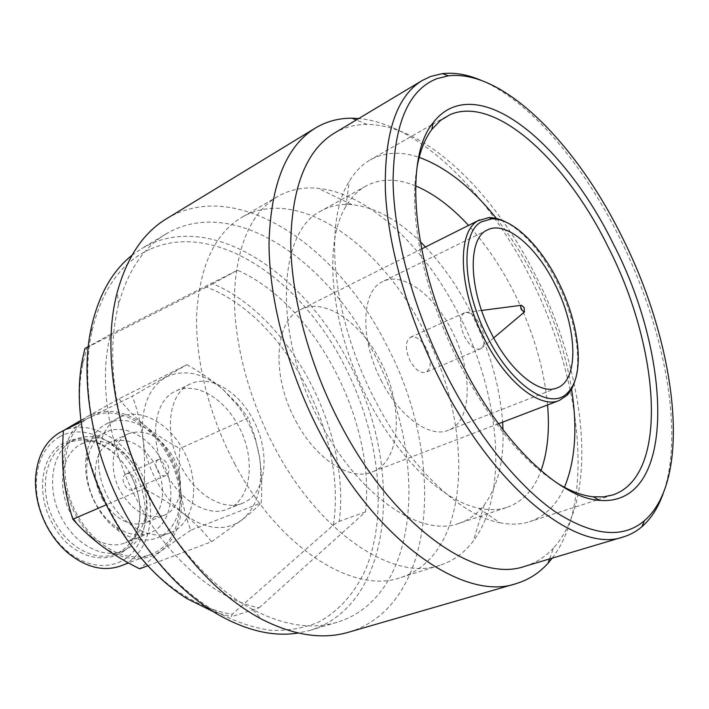 <?xml version="1.0" encoding="UTF-8"?>
<svg xmlns="http://www.w3.org/2000/svg" width="709" height="709" viewBox="0 0 709 709"><rect width="100%" height="100%" fill="white"/><g stroke="black" fill="none" stroke-linecap="round" stroke-linejoin="round"><path stroke-width="0.53" stroke-dasharray="3.54 2.66" d="M125.582 474.286L126.184 473.958C132.76 470.554 140.169 485.488 133.788 489.263L133.088 489.644C126.503 493.003 119.13 477.937 125.582 474.286M158.249 459.689L158.843 459.361C165.357 455.976 172.925 471.263 166.606 475.03L165.906 475.411C159.383 478.761 151.859 463.331 158.249 459.689M150.787 248.93C215.518 220.552 300.492 279.541 343.484 363.726C378.491 430.735 389.099 511.916 365.835 568.893C355.174 592.564 339.124 611.061 318.323 622.227C303.647 628.263 287.615 630.948 270.226 630.292C252.253 627.571 233.837 621.181 214.96 611.114C180.272 590.34 150.512 557.974 125.679 514.025C92.888 455.027 80.427 383.551 91.869 331.546C101.874 289.325 121.514 261.789 150.787 248.93M131.954 255.302L141.658 248.567L151.575 243.462C217.752 214.854 304.223 275.393 348.039 361.236C404.095 463.402 395.533 604.405 309.789 630.425L298.267 633.031M259.139 607.79L365.481 511.916C375.93 421.385 315.08 304.188 237.462 270.244L110.666 334.276C98.002 381.575 108.628 449.081 139.398 504.551C169.726 560.42 217.397 599.805 259.139 607.79L231.311 616.768L232.242 614.242C216.786 611.902 201.064 605.796 185.076 595.932C116.772 556.29 66.008 440.989 82.882 363.841L86.835 347.623L84.929 348.465M213.329 611.699L231.311 616.768M119.094 398.759C127 409.031 135.809 418.159 145.522 426.118C154.837 433.819 162.627 443.382 168.884 454.815C175.07 466.292 179.023 478.309 180.751 490.858C182.514 503.931 185.847 517.056 190.756 530.243L261.222 502.787C262.224 486.409 261.683 471.414 259.618 457.819L255.222 437.737L248.283 417.876L179.794 448.558C178.721 463.659 179.04 477.76 180.751 490.858C183.764 517.366 177.277 537.333 161.289 550.778C144.042 562.795 124.35 561.298 102.211 546.276C80.489 529.047 67.63 505.792 63.624 476.51C61.656 447.742 69.65 427.722 87.632 416.458L119.094 398.759L186.928 364.683C201.028 372.579 213.037 380.822 222.945 389.409L238.197 404.759L248.283 417.876M59.228 437.028C82.953 422.794 117.8 439.695 134.276 470.944C148.766 497.372 149.227 530.864 134.48 550.157C119.865 569.531 90.974 571.082 67.594 551.505C59.831 544.973 53.255 536.926 47.884 527.363C39.615 512.146 35.769 496.522 36.327 480.498C37.772 459.911 45.411 445.429 59.228 437.028M61.745 431.471C86.773 418.47 121.886 436.514 138.787 468.489C159.755 505.1 152.036 554.713 120.911 565.862M130.066 473.692C123.331 461.568 114.636 452.262 104.001 445.784C89.361 437.391 75.624 436.62 62.791 443.479C41.042 455.072 35.485 494.182 52.812 524.146C77.042 570.222 132.503 567.643 138.893 525.023C142.048 507.919 139.106 490.805 130.066 473.692M130.164 473.878C123.614 462.091 115.177 453.051 104.852 446.767C91.621 439.137 79.027 438.011 67.071 443.382L64.882 444.561C43.816 455.834 38.481 493.756 55.267 522.808C69.234 548.615 96.592 562.033 115.727 553.889C127.762 548.695 135.437 538.645 138.742 523.738C141.809 507.13 138.946 490.504 130.164 473.878M144.033 485.7C145.106 469.083 144.769 453.698 143.023 439.545C144.893 453.92 149.431 467.789 156.654 481.163C163.983 494.448 172.89 505.251 183.374 513.591C173.005 505.437 160.535 497.479 145.957 489.724M145.691 489.582L143.838 488.598L106.332 504.773M556.051 482.421C522.019 460.318 490.353 421.758 461.063 366.748C424.691 297.009 407.755 215.332 417.114 166.854M480.365 348.952C475.19 350.255 469.961 346.249 464.67 336.926C459.352 324.855 459.281 316.817 464.448 312.811L465.086 312.58C470.262 311.88 475.322 315.975 480.259 324.846C485.381 336.252 485.612 344.184 480.959 348.642L425.941 372.252C420.588 373.661 415.314 369.868 410.121 360.863C404.963 349.165 405.096 341.286 410.52 337.218C415.961 335.756 421.279 339.549 426.463 348.615C431.63 360.287 431.453 368.166 425.941 372.252M381.956 381.965C359.507 340.329 361.041 290.575 382.86 281.526C402.49 271.325 433.722 294.563 451.465 329.88C473.116 370.523 472.788 421.545 448.345 430.257C430.168 438.224 400.106 417.388 381.956 381.965M295.795 420.995C315.806 459.459 350.326 481.296 372.048 472.026C401.586 461.568 403.988 404.742 379.997 360.456C360.394 321.886 324.226 297.186 300.536 309.594C274.658 320.663 270.944 375.761 295.795 420.995M575.176 379.944C582.062 355.918 574.184 315.594 556.813 281.429C541.809 252.351 524.74 232.525 505.614 221.944M235.131 464.608C208.765 415.518 194.745 358.479 196.792 312.182C200.257 264.82 215.261 233.199 241.813 217.326C297.966 184.739 380.556 244.357 423.22 329.375C475.065 425.719 472.291 554.979 400.461 577.64C354.146 594.496 279.789 549.085 235.131 464.608M277.698 196.508C251.66 212.071 237.258 243.914 234.511 292.028C233.155 339.097 247.911 397.465 274.808 447.902C320.379 534.701 394.7 581.876 440.041 565.233C453.432 560.872 464.537 552.79 473.346 540.967C509.798 492.409 499.677 392.813 458.298 313.458C424.257 246.555 368.52 193.291 318.093 188.328C303.417 186.848 289.954 189.578 277.698 196.508L241.813 217.326M415.58 185.882C397.111 178.313 380.573 178.358 365.959 186.015C358.027 190.411 351.327 197.253 345.868 206.549C322.338 243.967 330.766 330.031 369.283 402.012C399.344 459.875 443.728 501.174 478.664 508.176C489.21 510.418 498.781 510.099 507.378 507.219L459.131 523.331C421.474 537.945 358.993 496.761 320.495 422.741C272.442 334.639 277.379 230.842 321.496 210.724C330.748 205.69 340.914 203.651 351.983 204.617C374.751 207.179 397.465 219.489 420.145 241.547M425.506 246.971C442.762 265.201 457.73 286.666 470.43 311.357C489.015 348.075 499.756 384.996 502.628 422.13M459.131 523.331C469.092 519.91 477.458 513.786 484.229 504.968C497.709 486.445 503.966 461.373 503.009 429.76M507.378 507.219C522.896 501.609 534.099 489.44 540.985 470.705M547.57 404.963C543.927 367.173 532.654 329.446 513.733 291.798C500.811 266.451 485.745 244.33 468.516 225.418M478.664 508.176L499.659 522.693C460.93 515.381 410.644 468.693 376.328 402.561C332.308 320.246 322.781 222.28 349.324 181.265C355.112 171.631 362.104 164.479 370.328 159.809C384.748 151.992 401.028 151.177 419.179 157.363M496.442 218.469C511.065 236.877 524.084 257.349 535.499 279.869C553.507 315.735 565.525 352.134 571.551 389.064M499.659 522.693C510.666 524.935 520.663 524.598 529.658 521.691C545.159 516.329 556.76 504.87 564.444 487.313M333.327 525.094L339.292 521.328C350.804 431.79 290.584 316.356 212.815 283.733L206.461 287.065C285.612 316.817 347.64 435.645 333.327 525.094L232.242 614.242M237.462 270.244L212.815 283.733M206.461 287.065L86.835 347.623M110.666 334.276L88.253 346.63M147.809 565.738L211.53 541.747C203.616 531.599 194.231 522.214 183.374 513.591C205.805 529.862 225.391 531.927 242.123 519.794C250.047 513.538 256.41 507.874 261.222 502.787M144.007 486.082L143.838 488.598M80.87 420.34L87.632 416.458C106.208 407.214 125.511 410.44 145.522 426.118C155.306 434.068 166.73 441.547 179.794 448.558M81.056 421.82L132.37 396.189L186.928 364.683M211.53 541.747L242.123 519.794C257.553 506.155 263.385 485.497 259.618 457.819L258.75 452.9C255.213 435.831 248.336 420.224 238.135 406.08L222.945 389.409C202.712 372.473 183.489 368.52 165.277 377.56C147.711 388.736 140.293 409.403 143.023 439.545C141.126 424.762 137.581 410.307 132.37 396.189M102.663 499.632C90.025 477.6 94.394 449.001 110.631 442.115C127.62 436.584 142.527 444.153 155.333 464.829C167.847 486.799 163.628 516.037 146.072 522.613C129.862 527.39 115.399 519.724 102.663 499.632M164.16 515.248C148.004 519.981 133.505 512.164 120.663 491.789C107.892 469.455 112.102 440.59 128.276 433.748C145.212 428.271 160.137 436.008 173.049 456.959C185.678 479.222 181.655 508.707 164.16 515.248L146.072 522.613M119.502 417.433C96.973 427.217 90.991 467.878 109.089 499.482C123.579 526.495 151.274 540.861 170.275 532.743C195.436 523.57 201.055 481.641 183.232 450.188C168.848 422.794 139.824 407.037 119.502 417.433L106.917 423.583C127.301 413.17 156.29 428.67 170.585 455.825C188.293 486.994 182.47 528.666 157.238 537.865C145.487 542.234 132.946 540.125 119.617 531.528C110.258 525.13 102.433 516.32 96.149 505.1C87.349 488.545 84.025 472.052 86.188 455.603C88.847 439.979 95.759 429.299 106.917 423.583M150.078 532.884C139.593 536.819 128.444 534.967 116.604 527.319C108.38 521.682 101.511 513.945 95.999 504.108C88.288 489.609 85.372 475.127 87.26 460.673C89.618 446.785 95.777 437.302 105.756 432.233C123.712 423.149 149.253 436.691 161.856 460.584C177.48 488.049 172.243 524.713 150.078 532.884L125.342 542.748C135.658 538.273 142.323 529.632 145.336 516.826C148.305 501.759 145.77 486.596 137.732 471.325C131.697 460.442 123.915 452.191 114.406 446.573L111.189 442.957C121.859 449.284 130.562 458.519 137.316 470.687C146.311 487.757 149.147 504.737 145.832 521.629C142.429 536.155 134.843 545.939 123.082 550.99L115.727 553.889M105.756 432.233L81.783 443.816C61.586 452.546 55.834 487.757 71.449 514.787C83.928 537.936 108.335 550.069 125.342 542.748M81.783 443.816C92.055 439.226 102.929 440.147 114.406 446.573M123.082 550.99C103.966 559.135 76.581 545.593 62.552 519.644C45.004 489.307 51.544 449.798 74.17 439.917C85.842 434.652 98.188 435.663 111.189 442.957M90.539 417.096C63.455 429.105 55.851 477.565 77.485 515.115C94.776 547.153 128.001 563.921 150.964 554.332C181.921 543.254 189.099 492.906 167.82 455.515C150.654 422.874 115.434 404.148 90.539 417.096L63.464 430.611M190.756 530.243L161.289 550.778L139.629 568.822M166.792 474.286C148.429 441.813 153.525 400.638 175.415 391.226C195.099 381.158 223.734 397.731 238.33 425.754C256.339 457.952 251.739 500.315 227.359 509.195C208.951 517.118 181.522 502.016 166.792 474.286M189.968 384.118C168.166 393.468 163.292 434.945 181.788 467.772C196.641 495.804 224.106 511.154 242.416 503.257C266.681 494.43 271.033 451.784 252.891 419.258C238.197 390.96 209.545 374.104 189.968 384.118L175.415 391.226M365.481 511.916L339.292 521.328M159.773 515.47C186.848 559.259 217.911 590.65 252.953 609.66C283.99 625.613 312.04 629.822 337.094 622.28C421.997 596.437 428.839 453.955 372.252 350.219C325.839 258.333 231.949 194.709 166.101 233.917L141.658 248.567M125.156 436.841C111.145 387.3 108.956 343.183 118.598 304.507C127.788 270.838 143.626 247.308 166.101 233.917M166.509 218.744C236.576 176.541 336.279 245.323 385.483 342.996C445.385 453.122 439.181 605.043 348.562 632.233M552.293 558.116C596.242 500.288 580.848 376.08 530.048 277.095C487.854 193.016 419.498 123.986 358.745 118.527M334.081 133.292C344.149 127.372 355.147 124.421 367.067 124.447C425.205 124.589 493.934 192.254 535.729 275.81C585.989 373.554 599.841 496.974 553.543 547.977L549.581 558.922M524.74 566.331C535.907 562.902 545.513 556.787 553.543 547.977M480.941 80.223C530.367 101.068 583.197 164.258 619.569 237.648C663.961 326.308 684.912 432.366 663.057 493.845M158.843 459.361L126.184 473.958M104.852 446.767L104.001 445.784M481.579 310.445L465.086 312.58M493.677 337.918L480.959 348.642M464.448 312.811L410.52 337.218M557.088 387.92L448.345 430.257M487.517 229.902L382.86 281.526M498.471 423.725L372.048 472.026M421.527 248.965L300.536 309.594M440.041 565.233L400.461 577.64M351.983 204.617L318.093 188.328M484.229 504.968L473.346 540.967M365.959 186.015L321.496 210.724M345.868 206.549L349.324 181.265M612.611 494.988L598.139 499.65M596.818 500.075L529.658 521.691M446.032 116.657L432.827 124.181M431.621 124.873L370.328 159.809M185.076 595.932L187.247 598.795M82.882 363.841L82.244 360.314M128.276 433.748L110.631 442.115M170.275 532.743L157.238 537.865M87.26 460.673L86.188 455.603M116.604 527.319L119.617 531.528M145.336 516.826L145.832 521.629M74.17 439.917L67.071 443.382M138.742 523.738L138.893 525.023M150.964 554.332L128.506 562.946M67.594 551.505L68.613 553.516M36.327 480.498L35.53 478.38M238.135 406.08L238.189 404.759M242.416 503.257L227.359 509.195M337.094 622.28L309.789 630.425M214.96 611.114L217.406 614.171M91.869 331.546L91.266 327.682M118.598 304.507L117.26 292.259M252.953 609.66L261.089 618.913M367.067 124.447L356.317 119.981M165.906 475.411L133.088 489.644"/><path stroke-width="1.06" d="M448.487 378.828C414.49 313.023 393.912 237.905 393.052 181.318C393.903 123.862 408.561 89.626 437.001 78.628L448.434 75.828C503.558 69.252 576.842 144.849 622.059 237.001C676.076 343.635 693.624 478.061 644.339 520.787C622.954 538.867 593.548 536.057 556.14 512.385C519.777 487.597 479.603 438.827 448.487 378.828M663.057 493.845C658.103 507.759 651.048 518.713 641.893 526.725C636.39 531.449 630.177 534.861 623.246 536.961C578.757 553.463 497.284 492.055 441.432 382.727C408.535 319.112 387.876 246.732 385.359 190.216C384.313 132.725 396.615 96.14 422.263 80.471L430.664 76.448L442.398 73.63C454.487 72.283 467.337 74.48 480.941 80.223M88.253 346.63L84.929 348.465L82.244 360.314C73.399 405.938 84.451 466.15 112.19 516.019C132.875 552.692 157.894 580.281 187.247 598.795L213.329 611.699M128.506 562.946L120.911 565.862C104.055 571.817 86.622 567.705 68.613 553.516C60.398 546.612 53.45 538.104 47.76 527.975C39.013 511.871 34.936 495.334 35.53 478.38C37.081 456.631 45.154 441.352 59.751 432.543L63.464 430.611M463.367 366.668C412.718 270.421 402.26 158.905 433.093 122.825C438.428 115.815 444.649 110.799 451.748 107.795C498.516 88.013 570.577 156.414 613.4 244.073C672.575 357.682 677.042 506.882 599.318 500.368C560.482 497.913 503.337 445.066 463.367 366.668M417.114 166.854C419.994 151.159 424.886 138.707 431.799 129.499L440.555 120.37L450.002 114.663C495.635 94.9 566.252 161.289 608.136 246.962C659.804 347.499 669.845 476.244 612.611 494.988L603.474 496.867L593.522 496.814C582.062 495.697 569.575 490.903 556.051 482.421M481.251 221.908C460.327 232.827 462.277 289.157 487.739 337.599C512.447 386.946 551.744 411.504 568.077 392.281C585.368 375.061 579.767 323.543 557.983 281.189C540.107 245.261 512.217 218.062 491.718 218.859L481.251 221.908M505.614 221.944C499.685 218.948 494.102 217.503 488.873 217.601L478.105 220.703C456.569 231.834 458.448 289.627 484.593 339.336C506.412 382.665 540.169 408.907 559.224 400.505L567.085 395.223C570.692 391.439 573.386 386.343 575.176 379.944M524.376 312.022L521.461 309.771C520.441 307.422 520.424 305.925 521.407 305.278L524.155 307.609L524.376 312.022L493.677 337.918M554.722 283.813C577.179 327.035 579.643 379.953 557.088 387.92C540.4 395.383 510.852 372.234 491.798 334.338C468.348 289.733 467.311 238.011 487.517 229.902C505.597 220.472 536.19 246.315 554.722 283.813M420.145 241.547L425.506 246.971M503.009 429.76L502.628 422.13M540.985 470.705C547.57 452.227 549.759 430.31 547.57 404.963M415.58 185.882C433.66 193.513 451.305 206.691 468.516 225.418M419.179 157.363C445.943 167.147 471.698 187.513 496.442 218.469M564.444 487.313C575.309 460.965 577.675 428.218 571.551 389.064M106.332 504.773L72.85 519.21C81.739 529.322 91.532 538.344 102.211 546.276C112.97 554.19 125.44 561.705 139.629 568.822L147.809 565.738M72.85 519.21C68.215 504.914 65.139 490.681 63.624 476.51C62.179 462.295 62.126 446.989 63.464 430.602L81.056 421.82M63.464 430.602L80.87 420.34M125.156 436.841C132.007 459.928 141.242 482.12 152.86 503.434L159.773 515.47M298.267 633.031C273.302 637.001 246.351 630.709 217.406 614.171C181.894 592.946 151.398 559.782 125.918 514.699C92.285 454.185 79.514 380.866 91.266 327.682C98.613 295.157 112.173 271.033 131.954 255.302M315.328 128.072C286.152 146.151 270.723 184.473 269.03 243.054C269.003 300.519 288.208 372.783 321.407 435.53C377.569 543.147 464.803 601.64 515.939 583.684L348.562 632.233C322.56 639.872 293.402 635.432 261.089 618.913C219.923 596.597 184.225 558.719 153.986 505.287C115.15 435.202 101.662 349.998 117.26 292.259C126.902 257.27 143.315 232.765 166.509 218.744L315.328 128.072C326.539 121.381 338.778 118.093 352.063 118.208L358.745 118.527M515.939 583.684C528.435 579.944 539.132 573.129 548.013 563.247L552.293 558.116M623.246 536.961L524.74 566.331C476.652 583.64 394.089 527.39 340.781 424.833C309.31 365.117 290.947 296.486 290.743 241.964C292.081 186.37 306.527 150.148 334.081 133.292L422.263 80.471M431.799 129.499L433.093 122.825M521.407 305.278L481.579 310.445M559.224 400.505L498.471 423.725M568.077 392.281L567.085 395.223M491.718 218.859L488.873 217.601M479.674 219.834L421.527 248.965M598.139 499.65L596.818 500.075M432.827 124.181L431.621 124.873M593.522 496.814L599.318 500.368M356.317 119.981L352.063 118.208M549.581 558.922L548.013 563.247M644.339 520.787L641.893 526.725M448.434 75.828L442.398 73.63"/></g></svg>
